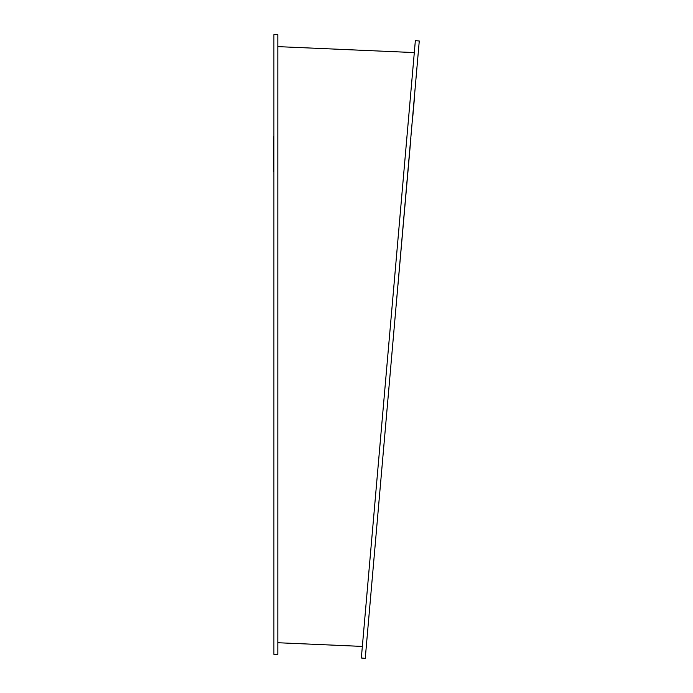 <?xml version="1.0" encoding="UTF-8"?>
<svg xmlns="http://www.w3.org/2000/svg" width="693" height="693" viewBox="0 0 693 693"><rect width="100%" height="100%" fill="white"/><g stroke="black" fill="none" stroke-linecap="round" stroke-linejoin="round"><path stroke-width="1.04" d="M415.35 40.653L361.339 658.004L365.254 658.35L419.274 40.991L415.35 40.653M277.832 654.365L277.832 34.65L273.9 34.65L273.9 654.365L277.832 654.365M418.243 52.755L396.11 306.003M398.007 284.451L410.914 137.898M412.439 120.599L414.613 95.937M273.778 136.573L273.804 171.639M277.832 46.622L414.31 52.581M277.832 642.732L362.352 646.422M273.9 50.39L273.9 46.448"/></g></svg>
